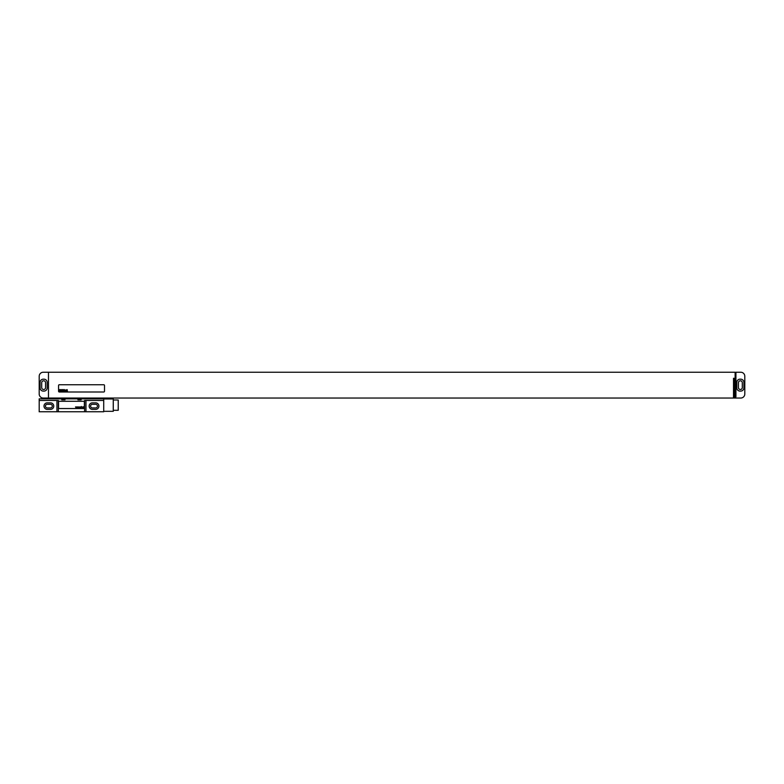 <?xml version="1.0" encoding="UTF-8"?>
<svg xmlns="http://www.w3.org/2000/svg" width="784" height="784" viewBox="0 0 784 784"><rect width="100%" height="100%" fill="white"/><g stroke="black" fill="none" stroke-linecap="round" stroke-linejoin="round"><path stroke-width="1.18" d="M48.471 398.047L43.228 398.047A4.028 4.028 0 0 1 39.2 394.019L39.2 376.271A4.028 4.028 0 0 1 43.228 372.243L735.127 372.243L735.127 396.841L735.931 396.841L735.931 372.243L740.772 372.243A4.028 4.028 0 0 1 744.8 376.271L744.8 394.019A4.028 4.028 0 0 1 740.772 398.047L734.314 398.047L734.314 378.29L733.51 378.29L733.51 398.047L48.471 398.047L48.471 372.243M43.316 379.182A3.224 3.224 0 0 0 40.092 382.406L40.092 387.884A3.224 3.224 0 0 0 43.316 391.108L43.953 391.108A3.224 3.224 0 0 0 47.187 387.884L47.187 382.406A3.224 3.224 0 0 0 43.953 379.182L43.316 379.182M41.699 382.729L41.699 387.561A1.931 1.931 0 0 0 43.639 389.501A1.931 1.931 0 0 0 45.57 387.561L45.57 382.729A1.931 1.931 0 0 0 43.639 380.789A1.931 1.931 0 0 0 41.699 382.729M738.43 382.729L738.43 387.561A1.931 1.931 0 0 0 740.361 389.501A1.931 1.931 0 0 0 742.301 387.561L742.301 382.729A1.931 1.931 0 0 0 740.361 380.789A1.931 1.931 0 0 0 738.43 382.729M736.813 387.884A3.224 3.224 0 0 0 740.047 391.108L740.684 391.108A3.224 3.224 0 0 0 743.908 387.884L743.908 382.406A3.224 3.224 0 0 0 740.684 379.182L740.047 379.182A3.224 3.224 0 0 0 736.813 382.406L736.813 387.884M735.529 398.047L735.529 396.841M59.359 384.738A0.804 0.804 0 0 0 58.555 385.552L58.555 391.196A0.804 0.804 0 0 0 59.359 392L103.713 392A0.804 0.804 0 0 0 104.517 391.196L104.517 385.552A0.804 0.804 0 0 0 103.713 384.738L59.359 384.738M47.265 404.299A1.813 1.813 0 0 0 45.452 406.112A1.813 1.813 0 0 0 47.265 407.925L50.49 407.925A1.813 1.813 0 0 0 52.303 406.112A1.813 1.813 0 0 0 50.49 404.299L47.265 404.299M92.424 404.299A1.813 1.813 0 0 0 90.611 406.112A1.813 1.813 0 0 0 92.424 407.925L95.648 407.925A1.813 1.813 0 0 0 97.461 406.112A1.813 1.813 0 0 0 95.648 404.299L92.424 404.299M47.265 402.849A3.263 3.263 0 0 0 44.002 406.112A3.263 3.263 0 0 0 47.265 409.375L50.49 409.375A3.263 3.263 0 0 0 53.753 406.112A3.263 3.263 0 0 0 50.49 402.849L47.265 402.849M85.975 400.467L85.975 411.757L103.713 411.757L103.713 400.467L84.584 400.467L84.584 411.757L85.975 411.757M92.424 402.849A3.263 3.263 0 0 0 89.16 406.112A3.263 3.263 0 0 0 92.424 409.375L95.648 409.375A3.263 3.263 0 0 0 98.911 406.112A3.263 3.263 0 0 0 95.648 402.849L92.424 402.849M56.938 411.757L39.2 411.757L39.2 400.467L56.938 400.467L56.938 411.757L84.584 411.757M61.779 398.85L61.779 399.82L65.003 399.82L65.003 398.85L39.2 398.85L39.2 400.467M77.91 398.85L77.91 399.82L81.134 399.82L81.134 398.85L65.003 398.85M103.713 400.467L103.713 398.85L81.134 398.85M56.938 400.467L58.33 400.467L58.33 411.757M103.713 398.978L113.268 398.978L113.268 411.316L103.713 411.316M113.268 399.987L118.227 399.987L118.227 410.306L113.268 410.306M84.358 402.084A0.804 0.804 0 0 0 83.555 401.271L59.359 401.271A0.804 0.804 0 0 0 58.555 402.084L58.555 407.729A0.804 0.804 0 0 0 59.359 408.533L83.555 408.533A0.804 0.804 0 0 0 84.358 407.729L84.358 402.084M59.878 389.795L59.8 390.285L59.878 389.795M59.643 389.579L59.359 391.196L59.751 390.52L59.996 391.196L60.211 389.638L59.643 389.579M60.985 389.893L60.456 389.628L60.182 391.147L60.985 389.893M61.181 389.579L60.897 391.196L61.181 389.579M62.122 389.579L61.828 391.196L62.122 389.579M62.691 389.579L62.397 391.196L62.691 389.579M63.102 390.579L63.475 389.922L63.102 390.579M63.71 389.579L63.416 391.196L63.749 390.569L64.004 391.196L63.71 389.579M64.376 389.579L64.327 391.196L64.376 389.579M65.219 390.177L64.739 389.883L64.504 391.196L65.219 390.177M65.542 390.118L65.425 391.02L65.542 390.118M65.307 390.128L65.386 391.206L65.856 390.128L65.307 390.128M66.513 390.177L66.013 389.883L65.787 391.196L66.513 390.177M66.699 389.883L66.464 391.196L66.699 389.883M67.12 389.579L66.836 391.196L67.159 390.569L67.414 391.196L67.12 389.579M75.489 406.906L76.097 407.729L76.303 406.906L76.019 407.464L75.489 406.906M76.626 406.906L77.234 407.729L77.43 406.906L77.155 407.464L76.626 406.906M77.763 406.906L78.371 407.729L78.567 406.906L78.292 407.464L77.763 406.906M79.223 407.729L79.547 406.906L79.223 407.729M79.88 407.112L80.507 407.004L79.752 407.053L80.507 407.651L79.88 407.112M81.134 407.729L81.418 406.514L80.762 406.906L81.134 407.729M82.751 407.729L81.967 407.004L82.751 407.729M83.506 407.621L83.153 406.7L83.506 407.621M102.724 398.85L102.724 398.047M95.501 398.85L95.501 398.047M93.815 398.85L93.815 398.047M69.257 398.85L69.257 398.047M67.571 398.85L67.571 398.047M60.348 398.85L60.348 398.047M102.91 398.85L102.91 398.047M60.162 398.85L60.162 398.047"/></g></svg>
